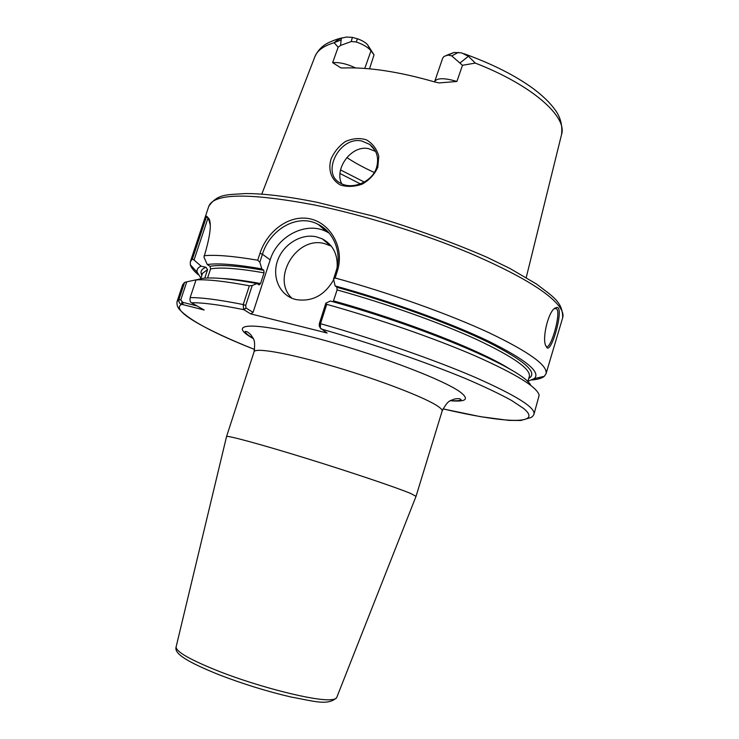 <?xml version="1.0" encoding="UTF-8"?>
<svg xmlns="http://www.w3.org/2000/svg" width="739" height="739" viewBox="0 0 739 739"><rect width="100%" height="100%" fill="white"/><g stroke="black" fill="none" stroke-linecap="round" stroke-linejoin="round"><path stroke-width="1.11" d="M416.029 496.359L410.902 493.569C397.249 487.777 350.813 472.101 305.401 458.088C259.934 444.047 226.697 435.086 226.54 436.555L226.531 436.61M336.744 697.459L416.048 496.312L442.116 411.115C448.407 398.866 451.095 400.972 453.82 399.226C457.709 398.312 460.138 398.441 461.108 399.633C460.009 400.714 456.526 401.028 450.642 400.575M197.073 305.946L182.727 302.325L180.769 299.868L186.773 281.836L184.611 282.437L178.884 299.618C178.69 302.362 179.632 303.932 181.711 304.32L204.167 310.011L191.493 302.759C190.191 302.214 189.738 300.514 190.145 297.641L196.038 279.887L202.708 278.354C213.275 277.107 231.381 278.834 257.015 283.545L259.084 284.921L260.553 283.545L264.045 272.83L263.795 270.271L261.8 268.876C236.129 264.414 217.959 262.964 207.29 264.544L209.996 266.289L210.597 268.904L207.585 278.012M243.565 309.512L245.995 308.006L245.699 305.438L252.202 285.55L249.366 285.781L243.223 304.56L243.565 309.512L250.66 313.872L327.1 333.003L320.32 328.005L320.523 323.691L326.703 304.329L325.853 303.193L319.313 323.664L319.359 326.13M355.579 67.923C346.831 63.85 339.183 62.094 332.652 62.639L340.855 67.886L342.905 67.988C368.53 67.018 399.291 71.72 435.206 82.094L439.132 82.916L456.905 81.466C444.776 77.872 437.386 77.826 434.744 81.327L434.514 81.89M374.036 54.852L367.616 44.83C365.639 42.492 362.258 40.479 357.464 38.788L352.364 37.393L346.48 37.042L341.353 38.216L340.54 45.449L351.237 41.541L356.263 41.957C363.357 44.497 368.271 47.453 371.006 50.815L374.036 54.852L369.528 68.819M341.353 38.216C338.638 39.296 336.227 40.802 334.12 42.733L338.148 47.185L340.55 45.458M434.744 81.327L442.744 58.021L444.13 56.349L448.139 55.074L451.732 55.905L462.485 65.291L475.306 63.092L468.415 56.284L461.561 52.875L454.051 52.46L446.338 55.416M460.194 62.787L468.415 56.284M456.905 81.466L462.485 65.291M338.148 47.185L332.652 62.639M377.777 167.393L378.793 156.262C376.881 149.102 372.761 143.634 366.433 139.837C359.634 137.759 352.623 138.322 345.399 141.537C338.924 146.1 334.111 151.994 330.952 159.218C327.931 170.303 331.248 179.937 340.374 184.962C347.062 187.087 354.323 186.819 362.128 184.168C369.204 180.205 374.424 174.616 377.777 167.393L376.511 167.771C371.735 182.884 350.97 190.08 340.097 182.903C320.92 173.305 339.33 136.068 361.759 140.992L369.703 144.428C376.918 150.22 379.181 157.998 376.511 167.771M346.831 157.546C354.618 162.709 363.782 167.688 374.303 172.483M207.29 264.544L203.973 257.218L206.218 249.219C210.476 233.413 211.4 223.243 208.998 218.698L206.68 216.157L208.915 220.102L210.098 224.49M206.68 216.157L192.399 259.038L194.043 260.008L207.853 218.513M204.758 278.16L207.585 269.633L205.969 267.296L201.082 266.142L194.043 260.008M186.773 281.836L196.241 279.795M208.934 219.732L209.433 220.12M192.399 259.038L190.339 261.698L190.329 264.756C191.152 267.62 193.784 270.936 198.237 274.705M201.082 266.142C197.812 267.601 196.519 269.643 197.193 272.285L200.916 278.15M532.071 379.966C537.881 379.43 541.936 378.22 544.255 376.354L546.001 373.832C548.116 365.657 529.17 351.976 489.172 332.809C449.294 314.269 390.192 293.115 335.127 277.975L337.39 270.89C344.799 248.073 330.656 223.03 309.798 218.781C288.949 214.375 267.084 231.289 259.98 253.329L257.735 260.211C233.422 256.091 215.539 254.595 204.066 255.722M546.657 347.404C551.682 354.785 565.769 302.565 555.774 307.803C548.865 309.549 541.77 337.843 545.761 345.769L546.213 346.332C550.629 350.933 561.825 311.516 556.384 308.708L554.49 308.68L555.774 307.803M249.366 285.781C225.136 281.254 207.354 279.296 196.038 279.887M252.202 285.55L257.015 283.545M261.8 268.876L259.823 262.225L262.437 254.234C269.874 229.441 297.66 213.054 318.121 224.37C333.751 231.972 342.148 252.498 336.153 270.964L333.529 279.185L335.127 277.975M257.735 260.211L259.823 262.225M375.606 151.44L368.567 148.631C350.988 144.798 334.028 169.333 341.704 183.752M324.338 228.416L322.638 228.24M333.529 279.185L335.155 285.919L336.938 287.295L337.095 289.91L333.169 301.817M527.905 381.25L534.315 378.58C541.197 372.151 525.706 359.57 487.832 340.836C449.866 322.694 390.506 301.216 335.155 285.919M443.215 408.935L480.378 416.648L508.866 420.389L520.819 420.482L530.805 417.6C532.237 416.935 533.309 415.798 533.992 414.191L539.156 395.282C537.438 387.273 516.45 374.285 476.202 356.327C436.241 338.924 379.467 319.1 326.703 304.329M530.787 385.388C524.764 370.11 428.167 327.95 330.333 301.013L325.853 303.193M442.994 408.879L442.975 408.87C503.047 422.985 543.802 425.452 523.822 408.593L511.416 400.362C499.647 393.915 484.424 386.673 465.746 378.645C425.895 362.147 372.234 343.663 320.92 328.892M245.995 308.006L253.071 312.357L250.66 313.872M184.611 282.437L182.662 284.727L177.027 301.641C176.658 304.597 177.489 307.212 179.522 309.484C189.396 320.283 214.439 333.622 254.641 349.501C203.955 329.261 169.85 309.955 181.711 304.32L181.868 301.974M331.257 246.105L324.319 243.537C296.284 235.944 270.954 278.631 291.887 298.223M333.658 279.712C324.606 295.434 312.052 302.057 295.988 299.572L293.217 298.741C278.714 293.614 271.795 275.813 277.818 259.989C283.656 244.119 301.17 233.441 316.237 236.776L322.222 238.836C332.799 244.572 337.778 254.031 337.16 267.213M253.071 312.357L270.178 259.869C277.337 235.806 306.639 220.961 326.721 231.769L329.021 233.034M253.117 338.296C248.036 335.294 245.366 333.03 245.089 331.525C246.558 331.1 248.627 332.384 251.288 335.367C252.516 338.36 255.934 338.176 254.059 351.819C254.955 347.321 288.792 353.205 334.13 366.572C379.421 379.883 425.017 397.499 437.7 406.145C440.989 408.353 442.458 410.006 442.116 411.115M450.365 400.732C465.893 402.062 469.404 399.337 460.887 392.538C444.592 379.707 369.177 351.404 308.967 336.254C248.609 320.948 227.215 323.959 253.255 338.582M246.189 308.117L243.759 309.65C219.742 304.81 202.32 302.519 191.493 302.759M254.059 351.819L226.54 436.573L176.094 646.994C173.914 653.793 187.882 662.162 219.123 674.79C243.113 684.009 267.139 691.436 291.194 697.062C313.512 701.025 328.005 706.087 336.679 697.625C336.125 698.817 334.102 699.51 330.592 699.713C314.962 701.163 259.213 687.196 218.901 671.298C190.413 659.927 176.15 651.816 176.094 646.994L176.131 646.819M367.699 44.94L371.117 50.963M364.78 68.413L371.006 50.815L367.616 44.83M357.464 38.788L356.263 41.957M351.237 41.541L352.364 37.393M341.169 39.86L333.954 42.779M458.429 52.377L451.732 55.905M448.139 55.074L454.051 52.46M526.233 277.55L561.529 134.609C567.589 116.78 532.256 85.151 475.306 63.092M334.12 42.733C323.553 45.892 317.133 50.594 314.842 56.829L261.763 194.163M546.001 373.832L562.675 317.807C563.654 314.602 562.425 310.694 558.97 306.094C547.451 291.462 517.559 273.744 469.293 252.95C422.191 233.219 363.006 214.901 314.278 204.934C249.135 192.75 213.987 193.184 208.814 206.236L190.339 261.698M182.727 302.325L183.032 304.662M180.769 299.868L178.884 299.618L177.027 301.641M245.699 305.438L243.223 304.56C219.049 299.738 201.35 297.429 190.145 297.641M263.795 270.271C238.078 265.828 220.139 264.507 209.996 266.289M264.045 272.83C238.309 268.368 220.49 267.056 210.597 268.904M260.553 283.545C244.775 280.644 231.898 278.972 221.912 278.501M339.986 173.508L360.392 183.909M270.178 259.869L262.437 254.234L259.98 253.329M336.153 270.964L337.39 270.89M319.313 323.664L320.523 323.691C375.68 339.33 435.188 360.078 475.583 377.527C516.136 395.494 535.599 407.716 533.992 414.191M205.969 267.296C201.35 269.014 199.973 271.693 201.839 275.342M207.585 269.633L202.07 273.624L202.08 274.631M340.55 169.942L364.327 182.071M528.755 378.414C538.38 372.899 524.986 360.891 488.562 342.369C451.889 324.43 392.538 302.722 336.938 287.295M528.967 377.694L529.3 376.576C531.101 369.315 513.753 357.048 477.265 339.774C440.934 323.063 387.328 303.895 337.095 289.91M510.501 369.491C482.41 351.154 405.877 321.003 333.575 300.921M561.529 134.609C562.619 125.454 560.522 117.242 555.22 109.972C550.102 102.832 542.666 95.636 532.921 88.375C514.834 75.276 491.804 63.702 463.843 53.67M314.842 56.829C317.872 50.095 322.786 45.208 329.603 42.178C334.785 39.878 339.072 38.437 342.462 37.846M208.915 220.102L208.998 218.698M197.193 272.285L190.329 264.756M375.116 150.497L369.805 144.502M534.315 378.58L544.255 376.354M320.32 328.005L319.211 325.844M202.449 273.522L200.703 278.769M330.231 245.579L322.222 238.836M318.204 224.416L326.721 231.769M555.303 308.449L556.338 308.68M562.675 317.807C562.785 301.882 552.994 296.718 536.431 283.988L509.79 268.396L486.992 257.274C452.527 242.337 415.004 228.72 374.414 216.416L316.92 202.264C287.6 196.408 263.768 193.507 245.45 193.553C227.501 194.967 217.894 193.304 208.814 206.236M529.3 376.576L527.757 381.74"/></g></svg>
